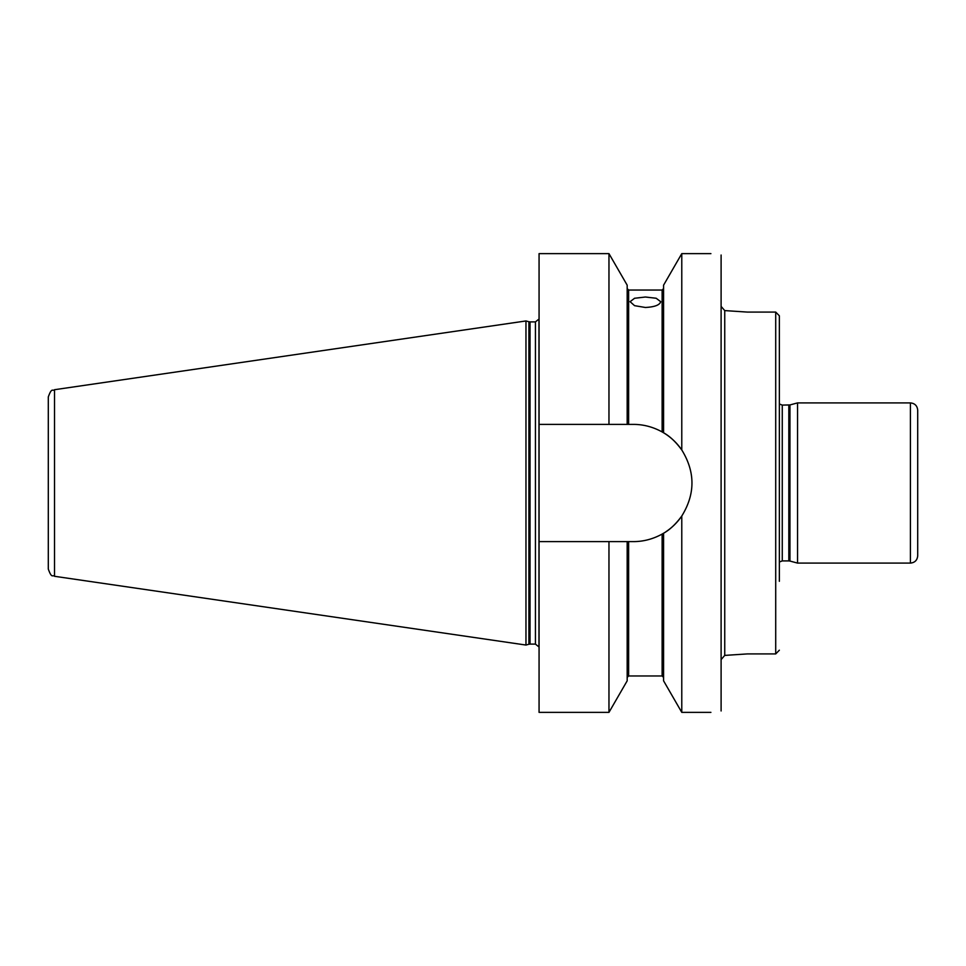 <?xml version="1.0" encoding="UTF-8"?>
<svg xmlns="http://www.w3.org/2000/svg" width="966" height="966" viewBox="0 0 966 966"><rect width="100%" height="100%" fill="white"/><g stroke="black" fill="none" stroke-linecap="round" stroke-linejoin="round"><path stroke-width="1.45" d="M721.107 659.597L724.742 655.407L724.742 310.593L747.31 312.078L724.742 310.593L721.107 306.403M721.107 255.036C707.619 253.225 707.619 253.225 721.107 255.036L721.107 710.964C707.619 712.775 707.619 712.775 721.107 710.964M779.357 581.303L779.357 315.81L775.71 312.078L747.31 312.078M779.357 315.81L779.357 390.047M747.31 653.922L724.742 655.407L747.31 653.922L775.71 653.922L779.357 650.19M710.904 253.635L681.779 253.635L681.779 449.975C695.351 471.988 695.351 494.012 681.779 516.025L681.779 712.365L710.904 712.365M788.824 405.092L788.824 560.908L782.267 560.908L782.267 405.092L789.959 404.935L789.959 561.065L797.554 563.093L797.554 402.907L910.419 402.907L910.419 563.093L797.554 563.093M910.419 563.093C914.838 562.659 917.265 560.232 917.7 555.812L917.7 410.188C917.265 405.768 914.838 403.341 910.419 402.907M660.672 301.682C659.754 305.051 654.658 306.983 645.373 307.478L634.565 305.667L630.086 301.682L634.565 298.265L645.373 297.021L656.192 298.265L660.672 301.682M665.864 531.783A58.612 58.612 0 0 0 681.779 516.025C675.91 524.031 669.849 529.766 663.582 533.22L662.121 534.077C652.968 539.088 643.38 541.612 633.358 541.612L539.064 541.612L539.064 253.635L608.966 253.635L608.966 424.388L633.358 424.388C643.38 424.388 652.968 426.912 662.121 431.923L663.582 432.78C669.849 436.234 675.91 441.969 681.779 449.975A58.612 58.612 0 0 0 663.328 432.623M681.779 712.365L663.582 680.837L663.582 533.22A58.612 58.612 0 0 1 662.121 534.077L662.121 675.958L663.582 677.42M627.175 541.612L627.175 680.837L608.966 712.365L539.064 712.365L539.064 541.612M608.966 712.365L608.966 541.612M539.064 424.388L608.966 424.388M627.175 424.388L627.175 285.163L608.966 253.635M663.582 432.78L663.582 285.163L681.779 253.635M48.3 483L48.3 569.083C51.947 579.189 52.599 574.396 54.531 576.291L54.531 389.709C52.599 391.604 51.947 386.811 48.3 396.917L48.3 483M528.909 644.25L525.963 645.047L525.963 320.954L528.909 321.75L528.909 644.25L530.044 644.105L530.044 321.895L528.909 321.75M535.43 644.105L535.43 321.895L538.98 319.058L538.98 646.942L535.43 644.105L530.044 644.105M775.71 312.078L775.71 653.922M662.121 431.923L662.121 290.041L663.582 288.58M662.121 675.958L628.625 675.958L628.625 541.612M628.625 424.388L628.625 290.041L627.175 288.58M789.959 404.935L797.554 402.907M788.824 560.908L789.959 561.065M782.267 560.908L779.357 562.019M782.267 405.092L779.357 403.981M662.121 290.041L628.625 290.041M628.625 675.958L627.175 677.42M535.43 321.895L530.044 321.895M54.531 576.291L525.963 645.047M54.531 389.709L525.963 320.954"/></g></svg>
